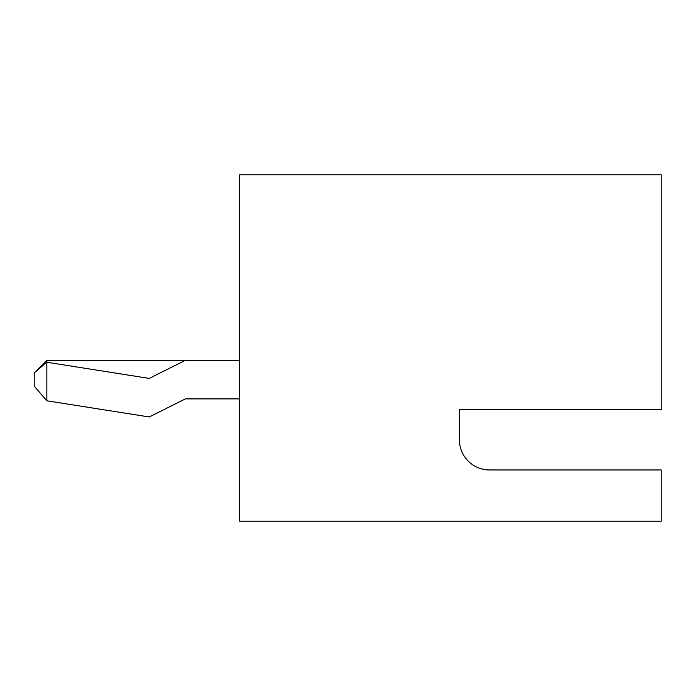 <?xml version="1.0" encoding="UTF-8"?>
<svg xmlns="http://www.w3.org/2000/svg" width="696" height="696" viewBox="0 0 696 696"><rect width="100%" height="100%" fill="white"/><g stroke="black" fill="none" stroke-linecap="round" stroke-linejoin="round"><path stroke-width="1.04" d="M489.54 469.965L661.2 469.965L661.2 521.165L239.581 521.165L239.581 174.835L661.2 174.835L661.2 409.735L459.43 409.735L459.43 439.855A30.119 30.119 0 0 0 489.54 469.965A30.119 30.119 0 0 1 459.43 439.855M649.15 409.735L459.43 409.735M239.581 398.895L185.38 398.895L149.24 416.965L46.849 400.8L46.849 360.345L239.581 360.345M46.849 400.8L34.8 386.845L34.8 372.395L46.702 362.225L149.24 378.415L185.38 360.345M34.8 372.395L46.849 360.345"/></g></svg>
